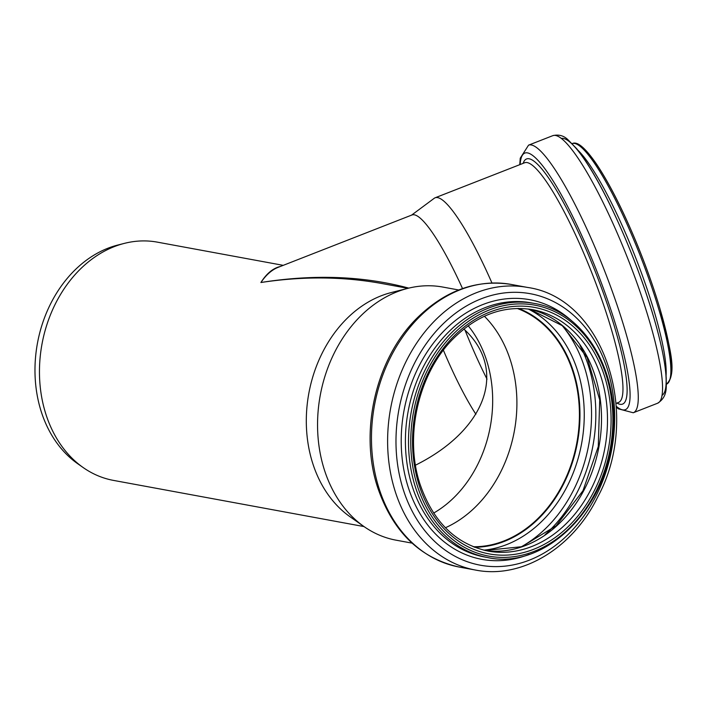 <?xml version="1.0" encoding="UTF-8"?>
<svg xmlns="http://www.w3.org/2000/svg" width="707" height="707" viewBox="0 0 707 707"><rect width="100%" height="100%" fill="white"/><g stroke="black" fill="none" stroke-linecap="round" stroke-linejoin="round"><path stroke-width="1.06" d="M408.787 288.12C363.363 275.951 314.067 274.086 260.901 282.508C302.508 276.19 342.533 276.472 380.985 283.366L381.108 283.383M280.334 266.486C273.079 268.165 266.601 273.503 260.901 282.508C266.053 274.917 271.78 269.871 278.063 267.37L278.372 267.246M462.519 288.562A121.127 21.077 -111.4 0 0 412.004 214.963L278.063 267.37M283.242 265.346L157.387 242.148A121.127 95.003 100.4 0 0 124.441 243.358A121.127 95.003 100.4 0 0 45.814 413.957A121.127 95.003 100.4 0 0 83.126 467.521A121.127 95.003 100.4 0 0 113.474 480.398L364.025 526.574M458.693 289.985L442.856 287.069A128.701 100.942 100.4 0 0 407.851 288.35L391.298 292.548A121.127 95.003 100.4 0 0 312.662 463.147A121.127 95.003 100.4 0 0 349.983 516.711L363.955 526.529A128.701 100.942 100.4 0 0 396.194 540.201L412.04 543.126M407.851 288.35A128.701 100.942 100.4 0 0 324.301 469.616A128.701 100.942 100.4 0 0 363.955 526.529M443.377 350.177A114.366 19.902 -111.4 0 0 475.891 414.24M463.854 329.038C507.962 369.425 486.487 429.874 415.486 465.179M465.038 330.178A122.258 21.272 -111.4 0 0 487.026 379.155M491.948 282.994A128.701 22.394 -111.4 0 0 435.159 197.774A128.701 22.394 -111.4 0 0 434.222 198.296L411.545 215.149M445.419 527.749A122.258 95.887 100.4 0 0 514.342 431.111A122.258 95.887 100.4 0 0 484.401 316.25M468.175 325.759A114.366 89.692 -79.6 0 1 478.418 341.101A114.366 89.692 -79.6 0 1 433.647 513.079M124.441 243.358L117.839 245.037A118.113 92.635 100.4 0 0 41.165 411.377A118.113 92.635 100.4 0 0 77.549 463.606L83.126 467.521M474.45 547.218A122.744 96.267 100.4 0 0 577.23 442.706A122.744 96.267 100.4 0 0 518.461 308.411M473.23 546.732A122.258 95.887 100.4 0 0 576.859 442.635A122.258 95.887 100.4 0 0 517.153 308.438M669.741 379.792A127.569 22.2 -111.4 0 0 641.47 255.262A127.569 22.2 -111.4 0 0 577.725 144.599M572.246 143.618C577.186 140.958 585.272 147.772 596.514 164.068C609.275 183.228 622.505 209.245 636.212 242.121C645.624 264.931 653.515 287.069 659.905 308.561C669.953 347.217 677.774 373.835 666.392 384.228A129.187 22.483 -111.4 0 0 640.25 255.731A129.187 22.483 -111.4 0 0 572.246 143.618L572.202 143.636M666.074 375.726A129.187 22.483 -111.4 0 0 635.602 257.56A129.187 22.483 -111.4 0 0 577.787 150.078M661.964 395.39A138.024 24.02 -111.4 0 0 633.419 258.409A138.024 24.02 -111.4 0 0 561.42 138.431M552.839 135.647C558.636 134.268 563.629 135.585 567.818 139.597L576.665 148.682C586.598 160.993 597.592 179.419 609.628 203.961C627.401 240.672 642.071 278.381 653.648 317.09C661.133 342.586 665.322 362.965 666.233 378.236C665.985 385.783 668.424 396.468 657.545 403.255A143.68 25.001 -111.4 0 0 628.479 260.344A143.68 25.001 -111.4 0 0 552.839 135.647L528.562 145.147L520.246 158.191L519.751 164.678M657.545 403.255L633.269 412.755A143.68 25.001 -111.4 0 0 604.202 269.844A143.68 25.001 -111.4 0 0 528.562 145.147M616.318 406.366A137.803 23.976 -111.4 0 0 595.762 268.474A137.803 23.976 -111.4 0 0 520.158 164.519M616.946 403.052A131.643 22.907 -111.4 0 0 595.868 273.096A131.643 22.907 -111.4 0 0 523.162 163.344M616.106 403.379L618.484 402.451A128.701 22.394 -111.4 0 0 592.448 274.44A128.701 22.394 -111.4 0 0 524.7 162.743L435.159 197.774M378.996 488.254A143.68 112.687 100.4 0 0 459.258 567.058C419.985 558.274 392.765 531.717 377.618 487.397C359.041 431.491 375.877 358.705 416.865 318.256C445.269 290.312 476.765 279.044 511.347 284.461A143.68 112.687 100.4 0 0 399.561 341.569A143.68 112.687 100.4 0 0 378.996 488.254M395.142 491.232A143.68 112.687 100.4 0 0 475.404 570.036C521.757 579.333 572.82 548.199 597.857 496.738C642.15 415.106 604.105 298.089 527.493 287.431A143.68 112.687 100.4 0 0 415.707 344.548A143.68 112.687 100.4 0 0 395.142 491.232M403.229 489.491A138.024 108.251 100.4 0 0 590.292 506.23A138.024 108.251 100.4 0 0 522.535 292.645A138.024 108.251 100.4 0 0 403.229 489.491M572.157 321.27A132.015 103.531 100.4 0 0 444.632 330.222A132.015 103.531 100.4 0 0 408.133 486.955A132.015 103.531 100.4 0 0 529.198 554.35M534.271 303.427L531.169 302.852A129.187 101.313 100.4 0 0 430.66 354.207A129.187 101.313 100.4 0 0 412.172 486.089A129.187 101.313 100.4 0 0 484.339 556.939L487.432 557.514C545.406 570.487 608.727 507.131 613.004 432.569C619.164 370.053 583.478 311.177 534.271 303.427A129.187 101.313 100.4 0 0 433.762 354.773A129.187 101.313 100.4 0 0 415.274 486.655A129.187 101.313 100.4 0 0 487.432 557.514M417.448 486.133A127.569 100.049 100.4 0 0 590.336 501.608A127.569 100.049 100.4 0 0 527.714 304.204A127.569 100.049 100.4 0 0 417.448 486.133M419.11 485.152A125.316 98.282 100.4 0 0 588.949 500.353A125.316 98.282 100.4 0 0 527.44 306.44A125.316 98.282 100.4 0 0 419.11 485.152M488.016 551.071A122.744 96.267 100.4 0 0 604.927 447.805A122.744 96.267 100.4 0 0 532.512 309.648C503.322 305 476.518 315.075 452.118 339.873C418.093 374.763 404.254 436.864 419.993 484.083C432.984 521.678 455.653 544.01 488.016 551.071M485.046 550.461A122.744 96.267 100.4 0 0 598.944 446.709A122.744 96.267 100.4 0 0 529.516 309.162L562.489 325.768L587.137 357.512L599.713 399.87L598.263 446.585L582.966 490.746L556.109 525.822L521.766 546.705L485.029 550.453M545.07 534.695A137.238 107.632 100.4 0 0 579.979 345.29M521.05 546.944A134.295 105.325 100.4 0 0 561.906 325.282M483.747 550.152A125.678 98.573 100.4 0 0 581.622 443.51A125.678 98.573 100.4 0 0 528.2 308.986M474.53 547.245A122.744 96.267 100.4 0 0 577.398 442.732A122.744 96.267 100.4 0 0 518.549 308.411M380.985 283.366L407.939 288.332M633.269 412.755L618.307 408.823L616.363 407.152M459.258 567.058L475.404 570.036M511.347 284.461L527.493 287.431"/></g></svg>
